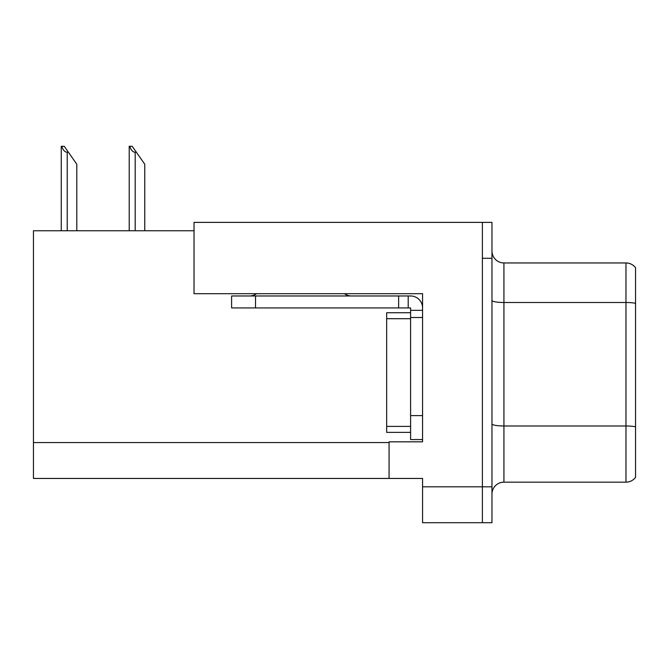 <?xml version="1.0" encoding="UTF-8"?>
<svg xmlns="http://www.w3.org/2000/svg" width="669" height="669" viewBox="0 0 669 669"><rect width="100%" height="100%" fill="white"/><g stroke="black" fill="none" stroke-linecap="round" stroke-linejoin="round"><path stroke-width="1" d="M194.027 230.763L33.45 230.763L33.45 478.444L422.565 478.444L422.565 522.715L491.966 522.715L491.966 222.384L194.027 222.384L194.027 293.699L422.565 293.699L422.565 317.507L410.599 317.507L410.599 307.941L398.632 307.941L398.632 295.974L410.599 295.974A11.967 11.967 0 0 1 422.565 307.941M422.565 317.507L422.565 415.625L410.599 415.625L410.599 439.558L422.565 439.558L422.565 415.625L422.565 441.833L389.065 441.833L389.065 478.444M491.966 258.284L482.391 258.284L482.391 522.715L482.391 222.384M635.55 267.734A11.967 11.967 0 0 0 625.975 262.95A11.967 11.967 0 0 1 635.55 267.734L635.55 477.365A11.967 11.967 0 0 1 625.975 482.157L503.933 482.157A11.967 11.967 0 0 0 491.966 494.115M635.55 304.161L635.55 477.365M635.55 303.325A11.967 2.074 180 0 0 625.975 302.497L625.975 262.95L503.933 262.95A11.967 11.967 0 0 1 491.966 250.984A11.967 11.967 0 0 0 503.933 262.95L503.933 482.157M129.769 146.285L132.194 146.285L136.384 152.264L135.188 152.264C132.721 152.072 130.915 150.082 129.769 146.285L129.209 146.285L129.209 230.763M144.763 230.763L144.763 164.231L136.384 152.264M61.807 146.285L64.232 146.285L68.422 152.264L67.226 152.264C64.759 152.072 62.945 150.082 61.807 146.285L61.247 146.285L61.247 230.763M76.801 230.763L76.801 164.231L68.422 152.264M256.562 293.699A11.967 11.967 0 0 1 249.545 295.974M344.476 293.699A11.967 11.967 0 0 0 351.493 295.974M398.632 307.941L231.599 307.941L231.599 295.974L398.632 295.974M410.599 439.558L422.565 439.558M408.207 307.941L408.207 295.974M422.565 310.332L410.599 310.332M410.599 415.625L410.599 312.724L386.665 312.724L386.665 318.703L410.599 318.703M410.599 432.375L386.665 432.375L386.665 318.703M422.565 486.823L491.966 486.823M33.45 442.552L389.065 442.552M635.55 426.814A11.967 2.074 180 0 0 625.975 425.977L625.975 302.497L503.933 302.497A11.967 2.074 0 0 1 491.966 300.423M625.975 482.157L625.975 425.977L503.933 425.977A11.967 2.074 0 0 1 491.966 423.903M135.188 230.763L135.188 152.264M67.226 230.763L67.226 152.264M255.525 307.941L255.525 295.974M386.665 426.396L410.599 426.396"/></g></svg>
